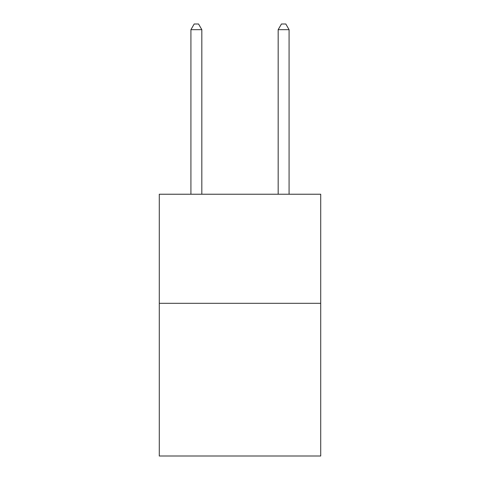 <?xml version="1.0" encoding="UTF-8"?>
<svg xmlns="http://www.w3.org/2000/svg" width="480" height="480" viewBox="0 0 480 480"><rect width="100%" height="100%" fill="white"/><g stroke="black" fill="none" stroke-linecap="round" stroke-linejoin="round"><path stroke-width="0.72" d="M320.712 303.306L320.712 456L159.288 456L159.288 194.232L320.712 194.232L320.712 303.306L159.288 303.306M201.828 194.232L201.828 29.67L190.92 29.67L190.92 194.232M190.92 29.67L194.19 24L198.552 24L201.828 29.67M289.08 194.232L289.08 29.67L278.172 29.67L278.172 194.232M278.172 29.67L281.448 24L285.81 24L289.08 29.67"/></g></svg>
